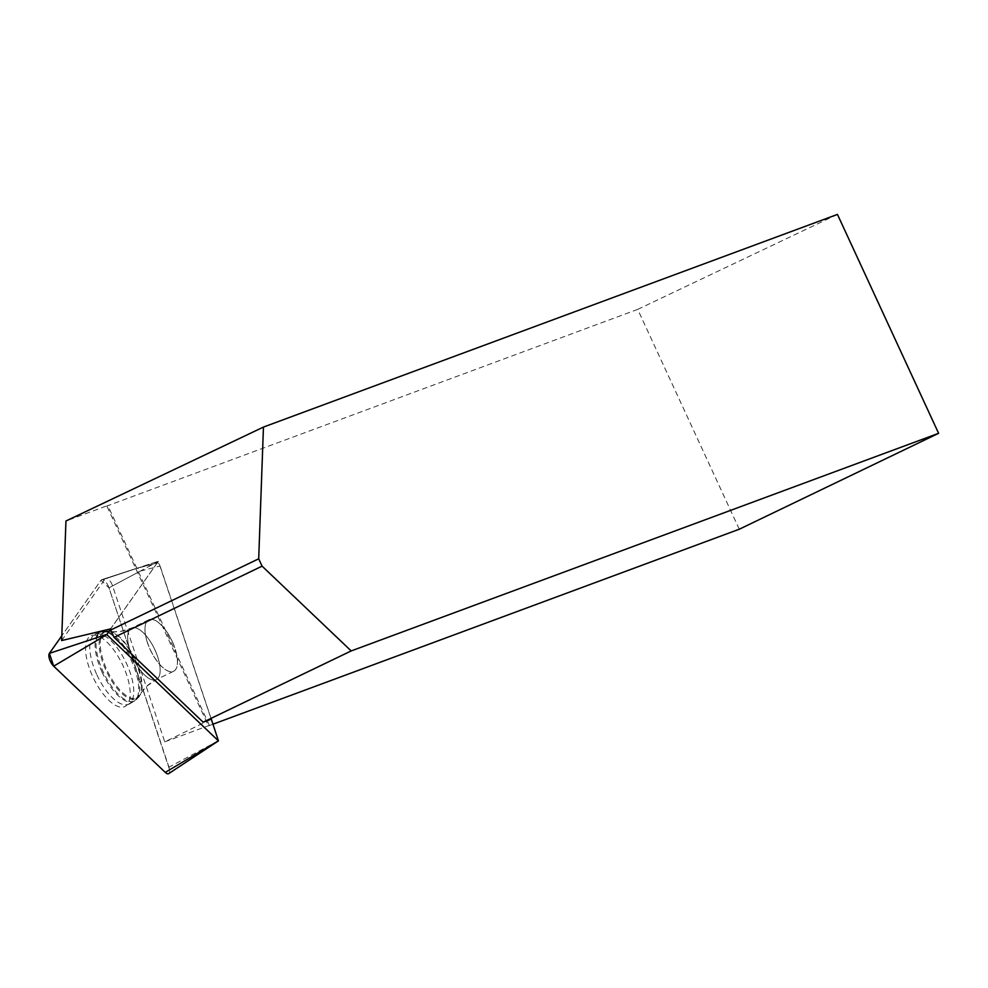 <?xml version="1.0" encoding="UTF-8"?>
<svg xmlns="http://www.w3.org/2000/svg" width="988" height="988" viewBox="0 0 988 988"><rect width="100%" height="100%" fill="white"/><g stroke="black" fill="none" stroke-linecap="round" stroke-linejoin="round"><path stroke-width="0.74" stroke-dasharray="4.94 3.71" d="M147.471 642.768A28.566 11.671 -115.7 0 1 148.793 619.809A28.566 11.671 -115.7 0 1 171.69 640.483A28.566 11.671 -115.7 0 1 173.567 671.297A28.566 11.671 -115.7 0 1 147.471 642.768M211.309 719.153L160.081 566.001A3.063 1.247 64.3 0 0 157.388 562.913L137.616 568.001L105.864 578.338A7.521 3.075 64.3 0 1 112.583 585.909L164.749 741.877L211.234 719.19L158.327 561.258L110.607 628.862M169.603 769.825L108.976 587.823L101.011 580.24L61.799 635.79L101.011 580.24A8.102 3.31 -115.7 0 1 101.752 579.672A8.102 3.31 -115.7 0 1 108.976 587.823L168.96 767.17A8.102 3.31 -115.7 0 1 168.75 773.592M89.068 667.382A39.236 16.018 -115.7 0 1 91.328 635.642A39.236 16.018 -115.7 0 1 126.711 675.014A39.236 16.018 -115.7 0 1 125.34 706.309A39.236 16.018 -115.7 0 1 89.068 667.382M164.749 741.877L209.394 725.34L208.443 725.884L106.865 506.041L107.816 505.498L65.949 521.009M739.283 529.222L637.692 309.38L106.865 506.041M208.443 725.884L212.914 724.229M637.692 309.38L837.454 214.408M61.627 640.57L105.185 578.857L137.307 568.224L157.067 563.135L110.693 628.85M105.864 578.338A7.521 3.075 64.3 0 0 105.185 578.857M112.583 585.909L140.308 571.101L137.579 568.014M96.898 674.841A38.668 15.796 64.3 0 0 128.811 704.024A38.668 15.796 64.3 0 0 125.995 662.479A38.668 15.796 64.3 0 0 95.28 634.358A38.668 15.796 64.3 0 0 96.898 674.841M140.308 571.101L160.081 566.001M172.245 641.434A28.566 11.671 -115.7 0 1 173.653 671.247A28.566 11.671 -115.7 0 1 150.744 650.573A28.566 11.671 -115.7 0 1 148.879 619.76A28.566 11.671 -115.7 0 1 172.245 641.434M209.394 725.34L107.816 505.498M101.752 579.672L158.327 561.258L101.011 580.24M108.976 587.823L158.463 561.406M218.447 740.741L168.96 767.17M136.319 670.111A38.384 15.672 64.3 0 0 101.715 631.591A38.384 15.672 64.3 0 0 103.789 673.174A38.384 15.672 64.3 0 0 134.986 700.727A38.384 15.672 64.3 0 0 136.319 670.111M138.295 668.814A37.346 15.252 -115.7 0 1 139.975 695.243A37.346 15.252 -115.7 0 1 106.642 671.791A37.346 15.252 -115.7 0 1 109.112 631.11A37.346 15.252 -115.7 0 1 138.295 668.814M157.611 656.637A28.566 11.671 64.3 0 0 131.515 628.121A28.566 11.671 64.3 0 0 130.206 651.08A28.566 11.671 64.3 0 0 156.302 679.608A28.566 11.671 64.3 0 0 157.611 656.637M102.147 672.322A38.396 15.684 -115.7 0 1 100.541 632.135A38.396 15.684 -115.7 0 1 131.663 661.392A38.396 15.684 -115.7 0 1 133.825 701.307A38.396 15.684 -115.7 0 1 102.147 672.322M154.894 649.795A28.566 11.671 -115.7 0 1 156.302 679.608A28.566 11.671 -115.7 0 1 133.392 658.922A28.566 11.671 -115.7 0 1 131.515 628.121A28.566 11.671 -115.7 0 1 154.894 649.795M135.233 659.601A36.766 15.018 64.3 0 0 109.767 631.246A36.766 15.018 64.3 0 0 107.581 671.346A36.766 15.018 64.3 0 0 140.284 694.65A36.766 15.018 64.3 0 0 135.233 659.601M148.793 619.809L131.515 628.121C123.339 631.665 115.868 632.666 109.112 631.11L101.715 631.591L91.328 635.642M173.567 671.297L156.302 679.608C148.41 683.782 142.976 688.994 139.975 695.243L134.986 700.727L125.34 706.309M148.879 619.76L131.515 628.121L120.227 631.493L100.541 632.135L95.28 634.358M173.653 671.247L156.302 679.608L146.607 686.327L133.825 701.307L128.811 704.024"/><path stroke-width="1.48" d="M110.607 628.862L106.778 634.629L218.434 740.864L211.309 719.153L203.133 722.179L351.185 650.931L262.092 566.149L258.695 558.8L263.45 427.075L65.949 521.009L61.627 640.57L110.693 628.85L110.656 630.035L258.695 558.8M218.434 740.864L168.75 773.592A8.102 3.31 -115.7 0 1 165.28 772.394L53.685 666.184A8.102 3.31 -115.7 0 1 49.4 653.364L61.799 635.79L49.4 653.364L53.685 666.184L165.28 772.394L169.603 769.825M212.914 724.229L739.283 529.222L938.6 433.312L351.185 650.931M938.6 433.312L837.454 214.408L263.45 427.075M110.656 630.035L114.052 637.384L203.133 722.179M114.052 637.384L262.092 566.149M106.778 634.629L53.685 666.184M165.28 772.394L218.373 740.839M49.4 653.364L106.704 634.407"/></g></svg>
